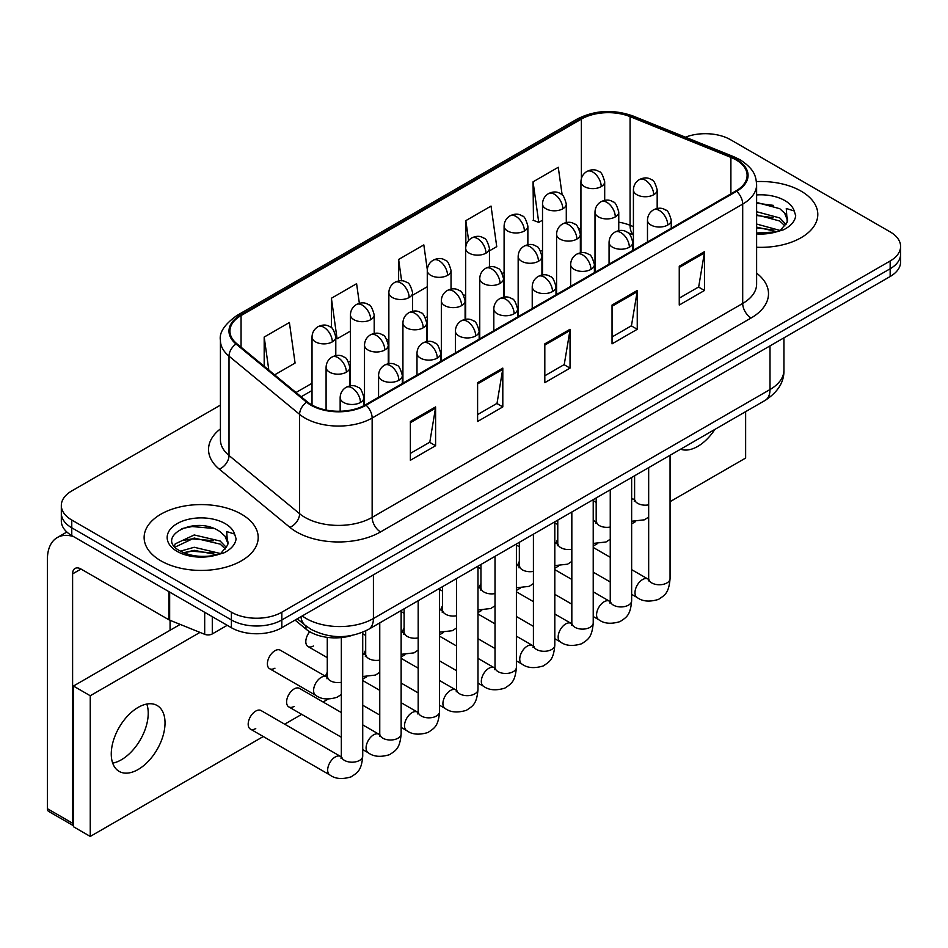<?xml version="1.0" encoding="UTF-8"?>
<svg xmlns="http://www.w3.org/2000/svg" width="948" height="948" viewBox="0 0 948 948"><rect width="100%" height="100%" fill="white"/><g stroke="black" fill="none" stroke-linecap="round" stroke-linejoin="round"><path stroke-width="1.42" d="M633.418 234.891L631.178 233.99A47.53 27.445 0 0 0 629.199 233.232M352.158 635.397A35.645 20.583 180 0 1 305.991 629.105L295.065 620.087M801.096 191.141A57.034 32.931 0 0 0 756.421 181.589A57.034 32.931 0 0 1 801.096 191.141A57.034 32.931 0 0 1 817.804 214.426A57.034 32.931 0 0 0 801.096 191.141M241.491 514.219A57.034 32.931 0 0 0 179.338 507.085A57.034 32.931 0 0 0 144.132 537.504A57.034 32.931 0 0 0 160.828 560.789A57.034 32.931 0 0 0 222.993 567.923A57.034 32.931 0 0 0 258.2 537.504A57.034 32.931 0 0 0 241.491 514.219A57.034 32.931 0 0 0 179.338 507.085A57.034 32.931 0 0 0 144.132 537.504A57.034 32.931 0 0 0 160.828 560.789A57.034 32.931 0 0 0 222.993 567.923A57.034 32.931 0 0 0 258.2 537.504A57.034 32.931 0 0 0 241.491 514.219M735.98 159.845A38.027 21.958 180 0 1 747.107 175.368A38.027 21.958 180 0 1 735.98 190.892L365.43 404.832A38.027 21.958 180 0 1 307.389 401.893L236.799 343.686A38.027 21.958 180 0 1 229.926 331.101A38.027 21.958 180 0 1 241.065 315.577L581.385 119.093A38.027 21.958 180 0 1 630.076 116.628L730.896 157.392A38.027 21.958 180 0 1 735.98 159.845M736.643 159.454A38.975 22.503 0 0 0 731.441 156.941L630.621 116.177A38.975 22.503 0 0 0 580.709 118.701L240.389 315.186A38.975 22.503 0 0 0 236.028 344.006L306.619 402.213A38.975 22.503 0 0 0 366.106 405.211L736.643 191.283A38.975 22.503 0 0 0 736.643 159.454M220.422 405.116L71.764 490.934A35.645 20.583 0 0 0 61.324 505.485L61.324 521.009A35.645 20.583 0 0 0 71.764 535.561L231.407 627.73L231.407 619.968A35.645 20.583 0 0 0 281.829 619.968L890.16 268.758A35.645 20.583 0 0 0 900.6 254.206A35.645 20.583 0 0 1 890.16 268.758L281.829 619.968A35.645 20.583 0 0 1 231.407 619.968L71.764 527.799L231.407 619.968L231.407 612.207A35.645 20.583 0 0 0 281.829 612.207L890.16 260.996A35.645 20.583 0 0 0 900.6 246.444A35.645 20.583 0 0 0 890.16 231.893L730.517 139.712A35.645 20.583 0 0 0 685.44 137.187M61.324 513.247A35.645 20.583 0 0 0 71.764 527.799A35.645 20.583 0 0 1 61.324 513.247M410.377 421.469L410.377 460.278L435.594 445.726L435.594 406.917L410.377 421.469M410.377 453.393L429.8 442.183L435.488 408.209A9.504 5.487 -120 0 0 435.594 406.917M429.622 442.278L435.594 445.726M477.602 382.66L477.602 421.469L502.807 406.917L502.807 368.108L477.602 382.66M477.602 414.584L497.013 403.374L502.713 369.4A9.504 5.487 -120 0 0 502.807 368.108M496.847 403.469L502.807 406.917M679.254 266.234L679.254 305.043L704.471 290.491L704.471 251.682L679.254 266.234M679.254 298.158L698.676 286.948L704.364 252.974A9.504 5.487 -120 0 0 704.471 251.682M698.498 287.043L704.471 290.491M612.041 305.043L612.041 343.851L637.246 329.3L637.246 290.491L612.041 305.043M612.041 336.967L631.451 325.756L637.151 291.783A9.504 5.487 -120 0 0 637.246 290.491M631.285 325.851L637.246 329.3M544.816 343.851L544.816 382.66L570.032 368.108L570.032 329.3L544.816 343.851M544.816 375.775L564.238 364.565L569.926 330.591A9.504 5.487 -120 0 0 570.032 329.3M564.06 364.66L570.032 368.108M756.623 247.262A57.034 32.931 0 0 0 817.804 214.426A57.034 32.931 0 0 1 756.623 247.262M61.324 505.485A35.645 20.583 0 0 0 71.764 520.037L231.407 612.207M274.612 374.863L295.077 363.06L289.389 322.51L264.184 337.061L264.184 366.26M489.452 250.841L496.74 246.634L491.04 206.083L465.835 220.635L465.835 246.397M562.152 194.933L558.265 167.275L533.06 181.826L533.463 220.398M359.363 303.336L356.602 283.701L331.397 298.253L331.397 327.795M427.299 269.635L423.827 244.892L398.622 259.444L398.622 280.964M412.617 295.195L427.275 286.734M398.622 259.444L401.62 280.809M465.835 220.635L468.62 240.484M533.06 181.826L538.748 222.377L542.517 220.197M538.748 222.377L533.06 220.244M331.397 298.253L337.085 338.803L350.44 331.089M337.085 338.803L335.793 338.317M264.184 337.061L268.817 370.087M231.407 627.73A35.645 20.583 0 0 0 281.829 627.73L890.16 276.52A35.645 20.583 0 0 0 900.6 261.968L900.6 246.444M787.231 222.093L787.622 220.244A26.864 15.512 0 0 0 784.589 213.087L779.777 208.702L756.623 202.434M756.623 232.995L776.092 231.94L783.64 229.736C790.893 226.015 794.922 221.37 795.716 215.8L794.223 210.977L786.283 208.489L787.219 222.093L780.666 229.997M756.623 224.048L780.038 230.447M756.623 227.129L777.052 231.727M756.623 211.724L779.754 217.933L785.999 224.439M756.623 214.805L779.754 221.014L784.968 225.897M784.589 213.087L787.61 220.611M756.623 203.18L773.378 205.372M756.623 215.504L773.106 217.625M756.623 227.828L773.106 229.949M227.627 545.171L228.03 543.322A26.864 15.512 0 0 0 224.984 536.165L220.185 531.781C195.418 514.266 154.157 537.125 179.634 550.705C190.027 556.346 202.315 557.779 216.488 555.018L224.036 552.826C231.288 549.105 235.317 544.448 236.111 538.879L234.63 534.068L226.691 531.567L227.627 545.171L221.062 553.087M180.428 551.167L194.21 547.269L220.446 553.537M213.501 553.028L192.1 551.191L183.592 552.731L194.21 550.35L217.459 554.817M174.408 546.19L175.214 543.868L194.21 534.956L220.161 541.024L226.394 547.517M175.143 547.079L194.21 538.037L220.161 544.105L225.363 548.975M224.984 536.165L228.006 543.69M181.566 528.676L192.1 526.543L213.774 528.463M183.557 540.419L192.1 538.867L213.501 540.704M121.344 759.786A38.027 21.958 120 0 0 146.798 704.044A38.027 21.958 120 0 1 121.344 759.786A38.027 21.958 120 0 1 112.694 763.128A38.027 21.958 120 0 0 121.344 759.786M212.293 616.698L212.293 633.916L227.212 625.313M73.541 536.592A47.53 27.445 -120 0 0 57.247 537.575A47.53 27.445 -120 0 0 47.4 559.332L47.4 808.68L72.605 823.243L72.605 573.884A11.886 6.861 60 0 1 75.07 568.445A11.886 6.861 60 0 1 81.007 569.037L168.863 619.767L168.863 591.623M73.446 825.732L48.632 811.405A5.937 3.425 -60 0 1 47.4 808.68M170.071 630.254L170.071 620.312M72.605 823.243A5.937 3.425 120 0 0 73.446 825.661M212.293 633.916A5.937 3.425 180 0 1 204.685 634.307L169.656 620.146A5.937 3.425 180 0 1 168.863 619.767M341.339 694.469L337.132 697.242C328.186 699.956 321.088 699.351 315.814 695.394A10.689 6.174 -60 0 1 313.598 690.5A10.689 6.174 -60 0 1 321.645 677.145A10.689 6.174 -60 0 1 326.515 676.872L280.3 650.198A10.689 6.174 120 0 0 274.956 650.719A10.689 6.174 120 0 0 267.964 660.152A10.689 6.174 120 0 0 269.611 668.719A10.689 6.174 120 0 0 274.956 668.186M250.402 729.095L329.88 774.99A10.689 6.174 -60 0 1 328.245 766.411A10.689 6.174 -60 0 1 335.236 756.99A10.689 6.174 -60 0 1 335.711 756.729A10.689 6.174 -60 0 1 340.581 756.457L261.091 710.573A10.689 6.174 120 0 0 255.747 711.095A10.689 6.174 120 0 0 248.755 720.527A10.689 6.174 120 0 0 250.402 729.095A10.689 6.174 120 0 0 255.747 728.562M341.339 712.54L299.509 688.39A10.689 6.174 120 0 0 294.164 688.923A10.689 6.174 120 0 0 287.173 698.344A10.689 6.174 120 0 0 288.808 706.912A10.689 6.174 120 0 0 294.164 706.39M138.147 769.492A38.027 21.958 120 0 0 162.985 735.98A38.027 21.958 120 0 0 157.155 705.513A38.027 21.958 120 0 0 138.147 707.398A38.027 21.958 120 0 0 113.31 740.898A38.027 21.958 120 0 0 119.128 771.376A38.027 21.958 120 0 0 138.147 769.492M680.628 449.186A38.027 21.958 120 0 0 697.74 446.401A38.027 21.958 120 0 0 714.863 429.42M327.273 672.31A10.689 6.174 120 0 0 325.543 676.315M442.526 605.772A10.689 6.174 120 0 0 440.796 609.777M519.35 561.406A10.689 6.174 120 0 0 517.62 565.423M557.768 539.234A10.689 6.174 120 0 0 556.038 543.24M670.058 501.682L745.638 458.05L745.638 411.657M199.981 632.399L90.25 695.749L90.25 836.432L263.283 736.537M284.673 724.189L301.701 714.354M323.09 702.006L328.103 699.114M362.729 679.124L366.521 676.931M401.146 656.94L404.926 654.76M439.564 634.757L443.344 632.577M477.982 612.586L481.762 610.394M516.399 590.403L520.179 588.222M554.805 568.219L558.597 566.039M593.223 546.048L597.015 543.856M631.641 523.865L635.421 521.684M480.944 583.589A10.689 6.174 120 0 0 479.214 587.594M404.109 627.943A10.689 6.174 120 0 0 402.379 631.961M365.691 650.127A10.689 6.174 120 0 0 363.961 654.132M309.747 631.712A10.689 6.174 120 0 0 308.017 646.536A10.689 6.174 120 0 0 313.373 646.003M180.203 624.412L73.446 686.044L73.446 826.727L90.25 836.432M90.25 695.749L73.446 686.044M305.991 625.953L305.991 629.105M756.623 273.154A59.416 34.306 180 0 1 751.1 317.995L380.551 531.923A11.886 6.861 60 0 1 372.149 517.371L742.699 303.443A47.53 27.445 0 0 0 756.623 284.033L756.623 184.682A47.53 27.445 180 0 1 742.699 204.093A11.886 6.861 -120 0 0 736.643 191.283M380.551 531.923A59.416 34.306 180 0 1 296.534 531.923A59.416 34.306 180 0 1 289.875 527.349L219.284 469.142A59.416 34.306 180 0 1 220.422 428.887M304.936 517.371A47.53 27.445 0 0 0 372.149 517.371L372.149 418.021A47.53 27.445 180 0 1 299.604 414.359L229.013 356.152A47.53 27.445 180 0 1 220.422 340.415L220.422 439.765A47.53 27.445 0 0 0 229.013 455.502L299.604 513.709A47.53 27.445 0 0 0 304.936 517.371M756.623 184.682C755.852 176.518 755.094 169.728 740.234 159.845L733.989 156.811A11.886 5.57 112 0 0 731.441 156.941M733.989 156.811L633.169 116.059C613.486 109.091 594.811 110.098 577.119 119.081A11.886 6.861 60 0 1 580.709 118.701M240.389 315.186A11.886 6.861 -120 0 0 236.799 315.566C224.463 324.429 219.012 332.712 220.422 340.415M236.028 344.006A11.886 7.951 129.5 0 0 229.013 356.152L229.013 455.502A11.886 7.951 -50.5 0 1 219.284 469.142M633.169 116.059A11.886 5.57 112 0 0 630.621 116.177M306.619 402.213A11.886 7.951 129.5 0 0 299.604 414.359L299.604 513.709A11.886 7.951 -50.5 0 1 289.875 527.349M366.106 405.211A11.886 6.861 60 0 1 372.149 418.021L742.699 204.093L742.699 303.443A11.886 6.861 60 0 0 751.1 317.995M281.829 612.207L281.829 627.73M890.16 260.996L890.16 276.52M71.764 520.037L71.764 535.561M241.065 315.577L241.065 347.205M730.896 157.392L730.896 193.83M630.076 116.628L630.076 225.292A38.027 21.958 0 0 0 618.76 222.176M633.418 226.643L630.076 225.292A21.389 10.013 -68 0 0 633.418 234.512M581.385 119.093L581.385 178.52M580.934 228.018L579.145 229.049M542.517 250.201L540.739 251.22M504.099 272.372L502.322 273.403M465.681 294.555L463.904 295.586M427.275 316.739L425.486 317.758M388.858 338.91L387.068 339.941M350.44 361.093L348.663 362.124M312.022 383.276L296.013 392.508M580.934 231.727A21.389 12.348 60 0 1 580.33 233.552M544.816 345.084L569.926 330.591M612.041 306.275L637.151 291.783M679.254 267.466L704.364 252.974M477.602 383.893L502.713 369.4M410.377 422.701L435.488 408.209M302.258 615.939A47.53 27.445 0 0 0 306.192 618.523A47.53 27.445 0 0 0 373.417 618.523L770.001 389.545A47.53 27.445 0 0 0 783.925 370.147C784.269 381.937 777.988 392.034 765.083 400.423L368.488 629.401A23.771 13.722 60 0 0 373.417 618.523L373.417 574.855M770.001 345.89L770.001 389.545A23.771 13.722 60 0 1 765.083 400.423M300.954 616.686A23.771 15.891 129.5 0 0 305.22 625.325L297.305 618.795M667.759 225.032A11.886 6.861 0 0 0 671.243 220.185C669.359 213.312 667.487 209.946 665.603 210.077C662.166 207.648 658.102 207.588 653.421 209.899A11.886 6.861 60 0 1 659.358 210.48A11.886 6.861 -120 0 1 667.759 225.032A11.886 6.861 0 0 1 650.956 225.032A11.886 6.861 0 0 1 647.484 220.185C647.662 215.682 649.641 212.257 653.421 209.899M631.641 594.337L637.21 597.548A10.689 6.174 -60 0 1 635.575 588.981A10.689 6.174 -60 0 1 642.554 579.56A10.689 6.174 -60 0 1 643.028 579.299A10.689 6.174 -60 0 1 647.911 579.027L631.641 569.641M649.285 580.105L648.325 580.899L648.669 578.588A10.689 6.174 -0 0 0 651.797 582.949A10.689 6.174 -0 0 0 666.432 583.221A10.689 6.174 -0 0 0 670.058 578.588C668.838 593.673 664.489 595.285 658.516 599.397C649.581 602.11 642.483 601.506 637.21 597.548M653.693 194.731A11.886 6.861 0 0 0 657.177 189.884C655.293 183.011 653.421 179.646 651.537 179.776C648.1 177.347 644.036 177.288 639.355 179.599A11.886 6.861 60 0 1 645.292 180.179A11.886 6.861 -120 0 1 653.693 194.731A11.886 6.861 0 0 1 636.89 194.731A11.886 6.861 0 0 1 633.418 189.884C633.596 185.381 635.575 181.957 639.355 179.599M631.641 498.944A10.689 6.174 -60 0 1 633.845 499.442L631.641 498.174M635.219 500.52L634.259 501.314L634.603 499.004A10.689 6.174 -0 0 0 637.731 503.364A10.689 6.174 -0 0 0 648.669 504.857M601.222 186.614A11.886 6.861 0 0 0 604.694 181.767C602.809 174.894 600.937 171.529 599.053 171.659C595.617 169.23 591.552 169.171 586.871 171.469A11.886 6.861 60 0 1 592.82 172.062A11.886 6.861 -120 0 1 601.222 186.614A11.886 6.861 0 0 1 584.418 186.614A11.886 6.861 0 0 1 580.934 181.767C581.112 177.264 583.091 173.828 586.871 171.469M629.354 247.215A11.886 6.861 0 0 0 632.826 242.368C630.941 235.495 629.069 232.13 627.185 232.26C623.748 229.831 619.684 229.772 615.003 232.07A11.886 6.861 60 0 1 620.952 232.663A11.886 6.861 -120 0 1 629.354 247.215A11.886 6.861 0 0 1 612.538 247.215A11.886 6.861 0 0 1 609.066 242.368C609.244 237.865 611.223 234.429 615.003 232.07M593.223 616.52L598.792 619.731A10.689 6.174 -60 0 1 597.157 611.164A10.689 6.174 -60 0 1 604.137 601.743A10.689 6.174 -60 0 1 604.623 601.482A10.689 6.174 -60 0 1 609.493 601.21L593.223 591.813M610.868 602.288L609.908 603.082L610.251 600.771A10.689 6.174 -0 0 0 613.38 605.132A10.689 6.174 -0 0 0 628.014 605.393A10.689 6.174 -0 0 0 631.641 600.771C630.432 615.845 626.083 617.456 620.099 621.58C611.164 624.294 604.066 623.677 598.792 619.731M590.936 269.398A11.886 6.861 0 0 0 594.408 264.539C592.536 257.678 590.651 254.301 588.779 254.431C585.331 252.014 581.266 251.955 576.585 254.254A11.886 6.861 60 0 1 582.534 254.846A11.886 6.861 -120 0 1 590.936 269.398A11.886 6.861 0 0 1 574.133 269.398A11.886 6.861 0 0 1 570.649 264.539C570.826 260.036 572.805 256.612 576.585 254.254M554.805 638.691L560.375 641.915A10.689 6.174 -60 0 1 558.739 633.335A10.689 6.174 -60 0 1 565.731 623.914A10.689 6.174 -60 0 1 566.205 623.654A10.689 6.174 -60 0 1 571.075 623.381L554.805 613.996M572.45 624.459L571.49 625.253L571.834 622.943A10.689 6.174 -0 0 0 574.974 627.315A10.689 6.174 -0 0 0 589.609 627.576A10.689 6.174 -0 0 0 593.223 622.943C592.014 638.028 587.665 639.639 581.693 643.751C572.746 646.477 565.648 645.861 560.375 641.915M552.518 291.569A11.886 6.861 0 0 0 556.002 286.723C554.118 279.85 552.234 276.484 550.361 276.615C546.913 274.185 542.86 274.126 538.18 276.437A11.886 6.861 60 0 1 544.116 277.017A11.886 6.861 -120 0 1 552.518 291.569A11.886 6.861 0 0 1 535.715 291.569A11.886 6.861 0 0 1 532.231 286.723C532.409 282.22 534.388 278.783 538.18 276.437M516.399 660.875L521.969 664.086A10.689 6.174 -60 0 1 520.322 655.518A10.689 6.174 -60 0 1 527.313 646.098A10.689 6.174 -60 0 1 527.787 645.837A10.689 6.174 -60 0 1 532.658 645.564L516.399 636.179M534.032 646.643L533.072 647.437L533.416 645.126A10.689 6.174 -0 0 0 536.556 649.487A10.689 6.174 -0 0 0 551.191 649.759A10.689 6.174 -0 0 0 554.805 645.126C553.596 660.211 549.248 661.822 543.275 665.934C534.34 668.648 527.23 668.032 521.969 664.086M514.1 313.752A11.886 6.861 0 0 0 517.584 308.906C515.7 302.033 513.816 298.656 511.944 298.786C508.507 296.368 504.443 296.309 499.762 298.608A11.886 6.861 60 0 1 505.699 299.201A11.886 6.861 -120 0 1 514.1 313.752A11.886 6.861 0 0 1 497.297 313.752A11.886 6.861 0 0 1 493.813 308.906C493.991 304.403 495.97 300.966 499.762 298.608M477.982 683.058L483.551 686.269A10.689 6.174 -60 0 1 481.904 677.702A10.689 6.174 -60 0 1 488.895 668.269A10.689 6.174 -60 0 1 489.369 668.02A10.689 6.174 -60 0 1 494.24 667.748L477.982 658.35M495.614 668.826L494.666 669.608L495.01 667.309A10.689 6.174 -0 0 0 498.138 671.67A10.689 6.174 -0 0 0 512.773 671.931A10.689 6.174 -0 0 0 516.399 667.309C515.179 682.382 510.83 683.994 504.857 688.118C495.923 690.831 488.812 690.215 483.551 686.269M615.288 216.914A11.886 6.861 0 0 0 618.76 212.068C616.875 205.195 615.003 201.829 613.119 201.96C609.683 199.53 605.618 199.471 600.937 201.77A11.886 6.861 60 0 1 606.886 202.362A11.886 6.861 -120 0 1 615.288 216.914A11.886 6.861 0 0 1 598.484 216.914A11.886 6.861 0 0 1 595 212.068C595.178 207.565 597.157 204.128 600.937 201.77M593.223 521.127A10.689 6.174 -60 0 1 595.427 521.625L593.223 520.345M596.802 522.704L595.842 523.486L596.185 521.175A10.689 6.174 -0 0 0 599.314 525.548A10.689 6.174 -0 0 0 610.251 527.041M576.87 239.097A11.886 6.861 0 0 0 580.354 234.239C578.47 227.378 576.585 224.001 574.713 224.131C571.265 221.714 567.2 221.654 562.519 223.953A11.886 6.861 60 0 1 568.468 224.546A11.886 6.861 -120 0 1 576.87 239.097A11.886 6.861 0 0 1 560.067 239.097A11.886 6.861 0 0 1 556.583 234.239C556.76 229.736 558.739 226.311 562.519 223.953M554.805 543.299A10.689 6.174 -60 0 1 557.009 543.797L554.805 542.529M558.384 544.875L557.424 545.669L557.768 543.358A10.689 6.174 -0 0 0 560.908 547.719A10.689 6.174 -0 0 0 571.834 549.224M538.452 261.269A11.886 6.861 0 0 0 541.936 256.422C540.052 249.549 538.168 246.184 536.295 246.314C532.847 243.885 528.794 243.826 524.114 246.136A11.886 6.861 60 0 1 530.051 246.717A11.886 6.861 -120 0 1 538.452 261.269A11.886 6.861 0 0 1 521.649 261.269A11.886 6.861 0 0 1 518.165 256.422C518.343 251.919 520.322 248.494 524.114 246.136M516.399 565.482A10.689 6.174 -60 0 1 518.592 565.98L516.399 564.712M519.966 567.058L519.006 567.852L519.35 565.541A10.689 6.174 -0 0 0 522.49 569.902A10.689 6.174 -0 0 0 533.416 571.395M562.804 208.797A11.886 6.861 0 0 0 566.288 203.939C564.404 197.077 562.519 193.7 560.647 193.83C557.199 191.413 553.134 191.354 548.454 193.653A11.886 6.861 60 0 1 554.402 194.245A11.886 6.861 -120 0 1 562.804 208.797A11.886 6.861 0 0 1 546.001 208.797A11.886 6.861 0 0 1 542.517 203.939C542.694 199.436 544.673 196.011 548.454 193.653M524.386 230.98A11.886 6.861 0 0 0 527.87 226.122C525.986 219.249 524.102 215.883 522.23 216.014C518.781 213.584 514.728 213.525 510.048 215.836A11.886 6.861 60 0 1 515.985 216.417A11.886 6.861 -120 0 1 524.386 230.98A11.886 6.861 0 0 1 507.583 230.98A11.886 6.861 0 0 1 504.099 226.122C504.277 221.619 506.256 218.194 510.048 215.836M485.969 253.152A11.886 6.861 0 0 0 489.452 248.305C487.568 241.432 485.684 238.067 483.812 238.197C480.375 235.768 476.311 235.708 471.63 238.007A11.886 6.861 60 0 1 477.567 238.6A11.886 6.861 -120 0 1 485.969 253.152A11.886 6.861 0 0 1 469.165 253.152A11.886 6.861 0 0 1 465.681 248.305C465.859 243.802 467.85 240.365 471.63 238.007M447.551 275.335A11.886 6.861 0 0 0 451.035 270.476C449.151 263.615 447.278 260.238 445.394 260.368C441.958 257.951 437.893 257.892 433.212 260.19A11.886 6.861 60 0 1 439.149 260.783A11.886 6.861 -120 0 1 447.551 275.335A11.886 6.861 0 0 1 430.748 275.335A11.886 6.861 0 0 1 427.275 270.476C427.453 265.973 429.432 262.549 433.212 260.19M794.223 210.977A33.998 19.624 0 0 0 784.802 200.549A33.998 19.624 0 0 0 756.623 194.944M756.623 233.907A33.998 19.624 0 0 0 776.092 231.94M234.63 534.068A33.998 19.624 0 0 0 225.197 523.628A33.998 19.624 0 0 0 177.122 523.628A33.998 19.624 0 0 0 177.122 551.38A33.998 19.624 0 0 0 216.488 555.018M72.605 573.884L81.007 569.037M169.656 592.085L169.656 620.146M204.685 634.307L204.685 612.301M500.034 283.452A11.886 6.861 0 0 0 503.518 278.605C501.634 271.732 499.75 268.367 497.878 268.497C494.441 266.068 490.377 266.009 485.696 268.308A11.886 6.861 60 0 1 491.633 268.9A11.886 6.861 -120 0 1 500.034 283.452A11.886 6.861 0 0 1 483.231 283.452A11.886 6.861 0 0 1 479.747 278.605C479.925 274.102 481.916 270.666 485.696 268.308M477.982 587.665A10.689 6.174 -60 0 1 480.174 588.163L477.982 586.883M481.548 589.241L480.6 590.023L480.944 587.713A10.689 6.174 -0 0 0 484.073 592.085A10.689 6.174 -0 0 0 495.01 593.578M475.683 335.936A11.886 6.861 0 0 0 479.167 331.077C477.282 324.216 475.398 320.839 473.526 320.969C470.089 318.552 466.025 318.492 461.344 320.791A11.886 6.861 60 0 1 467.281 321.384A11.886 6.861 -120 0 1 475.683 335.936A11.886 6.861 0 0 1 458.879 335.936A11.886 6.861 0 0 1 455.396 331.077C455.585 326.574 457.564 323.149 461.344 320.791M439.564 705.229L445.133 708.452A10.689 6.174 -60 0 1 443.498 699.873A10.689 6.174 -60 0 1 450.478 690.452A10.689 6.174 -60 0 1 450.952 690.191A10.689 6.174 -60 0 1 455.822 689.919L439.564 680.534M457.197 690.997L456.249 691.791L456.592 689.48A10.689 6.174 -0 0 0 459.721 693.853A10.689 6.174 -0 0 0 474.356 694.114A10.689 6.174 -0 0 0 477.982 689.48C476.761 704.565 472.412 706.177 466.44 710.289C457.505 713.015 450.395 712.398 445.133 708.452M437.265 358.107A11.886 6.861 0 0 0 440.749 353.26C438.865 346.387 436.992 343.022 435.108 343.152C431.672 340.723 427.607 340.664 422.926 342.975A11.886 6.861 60 0 1 428.863 343.555A11.886 6.861 -120 0 1 437.265 358.107A11.886 6.861 0 0 1 420.462 358.107A11.886 6.861 0 0 1 416.99 353.26C417.167 348.757 419.146 345.321 422.926 342.975M401.146 727.412L406.716 730.624A10.689 6.174 -60 0 1 405.08 722.056A10.689 6.174 -60 0 1 412.06 712.635A10.689 6.174 -60 0 1 412.534 712.375A10.689 6.174 -60 0 1 417.416 712.102L401.146 702.717M418.791 713.18L417.831 713.974L418.175 711.664A10.689 6.174 -0 0 0 421.303 716.024A10.689 6.174 -0 0 0 435.938 716.297A10.689 6.174 -0 0 0 439.564 711.664C438.343 726.749 433.994 728.36 428.022 732.472C419.087 735.186 411.989 734.57 406.716 730.624M398.859 380.29A11.886 6.861 0 0 0 402.331 375.444C400.447 368.571 398.575 365.193 396.691 365.324C393.254 362.906 389.19 362.847 384.509 365.146A11.886 6.861 60 0 1 390.458 365.738A11.886 6.861 -120 0 1 398.859 380.29A11.886 6.861 0 0 1 382.056 380.29A11.886 6.861 0 0 1 378.572 375.444C378.75 370.941 380.729 367.504 384.509 365.146M362.729 749.595L368.298 752.807A10.689 6.174 -60 0 1 366.663 744.239A10.689 6.174 -60 0 1 373.642 734.807A10.689 6.174 -60 0 1 374.128 734.558A10.689 6.174 -60 0 1 378.999 734.285L362.729 724.888M380.373 735.364L379.413 736.146L379.757 733.847A10.689 6.174 -0 0 0 382.885 738.208A10.689 6.174 -0 0 0 397.52 738.468A10.689 6.174 -0 0 0 401.146 733.847C399.938 748.92 395.589 750.532 389.604 754.655C380.669 757.369 373.571 756.753 368.298 752.807M360.441 402.473A11.886 6.861 0 0 0 363.925 397.615C362.041 390.754 360.157 387.376 358.285 387.507C354.836 385.089 350.772 385.018 346.091 387.329A11.886 6.861 60 0 1 352.04 387.922A11.886 6.861 -120 0 1 360.441 402.473A11.886 6.861 0 0 1 343.638 402.473A11.886 6.861 0 0 1 340.154 397.615C340.332 393.112 342.311 389.687 346.091 387.329M341.955 757.535L340.996 758.329L341.339 756.018A10.689 6.174 -0 0 0 344.48 760.391A10.689 6.174 -0 0 0 359.114 760.652A10.689 6.174 -0 0 0 362.729 756.018C361.52 771.103 357.171 772.715 351.198 776.827C342.252 779.552 335.154 778.936 329.88 774.99M461.617 305.635A11.886 6.861 0 0 0 465.101 300.777C463.216 293.916 461.332 290.538 459.46 290.669C456.024 288.251 451.959 288.192 447.278 290.491A11.886 6.861 60 0 1 453.215 291.083A11.886 6.861 -120 0 1 461.617 305.635A11.886 6.861 0 0 1 444.813 305.635A11.886 6.861 0 0 1 441.33 300.777C441.519 296.274 443.498 292.849 447.278 290.491M439.564 609.837A10.689 6.174 -60 0 1 441.756 610.334L439.564 609.066M443.131 611.413L442.183 612.207L442.526 609.896A10.689 6.174 -0 0 0 445.655 614.257A10.689 6.174 -0 0 0 456.592 615.75M423.199 327.807A11.886 6.861 0 0 0 426.683 322.96C424.799 316.087 422.926 312.721 421.042 312.852C417.606 310.423 413.541 310.363 408.861 312.674A11.886 6.861 60 0 1 414.797 313.255A11.886 6.861 -120 0 1 423.199 327.807A11.886 6.861 0 0 1 406.396 327.807A11.886 6.861 0 0 1 402.924 322.96C403.101 318.457 405.08 315.02 408.861 312.674M401.146 632.02A10.689 6.174 -60 0 1 403.35 632.517L401.146 631.25M404.725 633.596L403.765 634.39L404.109 632.079A10.689 6.174 -0 0 0 407.237 636.44A10.689 6.174 -0 0 0 418.175 637.933M384.793 349.99A11.886 6.861 0 0 0 388.265 345.143C386.381 338.27 384.509 334.905 382.625 335.023C379.188 332.606 375.124 332.547 370.443 334.845A11.886 6.861 60 0 1 376.392 335.438A11.886 6.861 -120 0 1 384.793 349.99A11.886 6.861 0 0 1 367.99 349.99A11.886 6.861 0 0 1 364.506 345.143C364.684 340.64 366.663 337.204 370.443 334.845M362.729 654.203A10.689 6.174 -60 0 1 364.933 654.701L362.729 653.421M366.307 655.767L365.347 656.561L365.691 654.25A10.689 6.174 -0 0 0 368.819 658.623A10.689 6.174 -0 0 0 379.757 660.116M346.376 372.173A11.886 6.861 0 0 0 349.859 367.314C347.975 360.453 346.091 357.076 344.219 357.206C340.77 354.789 336.706 354.73 332.025 357.029A11.886 6.861 60 0 1 337.974 357.621A11.886 6.861 -120 0 1 346.376 372.173A11.886 6.861 0 0 1 329.572 372.173A11.886 6.861 0 0 1 326.088 367.314C326.266 362.811 328.245 359.387 332.025 357.029M327.889 677.95L326.93 678.744L327.273 676.434A10.689 6.174 -0 0 0 330.414 680.794A10.689 6.174 -0 0 0 341.339 682.287M409.145 297.506A11.886 6.861 0 0 0 412.617 292.659C410.733 285.786 408.861 282.421 406.976 282.551C403.54 280.122 399.475 280.063 394.795 282.374A11.886 6.861 60 0 1 400.731 282.954A11.886 6.861 -120 0 1 409.145 297.506A11.886 6.861 0 0 1 392.33 297.506A11.886 6.861 0 0 1 388.858 292.659C389.036 288.156 391.014 284.732 394.795 282.374M370.727 319.689A11.886 6.861 0 0 0 374.199 314.843C372.315 307.97 370.443 304.604 368.559 304.735C365.122 302.305 361.058 302.246 356.377 304.545A11.886 6.861 60 0 1 362.326 305.137A11.886 6.861 -120 0 1 370.727 319.689A11.886 6.861 0 0 1 353.924 319.689A11.886 6.861 0 0 1 350.44 314.843C350.618 310.34 352.597 306.903 356.377 304.545M332.31 341.873A11.886 6.861 0 0 0 335.793 337.014C333.909 330.153 332.025 326.776 330.153 326.906C326.704 324.489 322.652 324.429 317.959 326.728A11.886 6.861 60 0 1 323.908 327.321A11.886 6.861 -120 0 1 332.31 341.873A11.886 6.861 0 0 1 315.506 341.873A11.886 6.861 0 0 1 312.022 337.014C312.2 332.511 314.179 329.086 317.959 326.728M577.119 119.081L236.799 315.566M633.418 234.654L628.192 232.947M427.275 323.967L426.683 324.311M388.858 346.15L388.265 346.482M312.022 390.505L301.18 396.762M368.488 629.401C349.362 639.011 330.236 639.011 311.11 629.401L305.22 625.325M783.925 370.147L783.925 337.855M648.633 579.418L647.911 579.027M670.058 455.289L670.058 578.588M671.243 228.267L671.243 220.185M610.251 581.989L593.223 572.154M648.669 467.637L648.669 578.588M647.484 241.989L647.484 220.185M610.251 557.294L593.223 547.458M634.567 499.821L633.845 499.442M631.641 521.246L644.45 519.812L648.669 517.039M657.177 208.501L657.177 189.884M634.603 475.766L634.603 499.004M596.185 502.404L593.223 500.686M633.418 250.106L633.418 189.884M604.694 200.383L604.694 181.767M580.934 252.772L580.934 181.767M610.216 601.589L609.493 601.21M631.641 477.472L631.641 600.771M632.826 250.45L632.826 242.368M571.834 604.172L554.805 594.337M610.251 489.82L610.251 600.771M609.066 264.16L609.066 242.368M571.834 579.465L554.805 569.641M571.81 623.772L571.075 623.381M593.223 499.643L593.223 622.943M594.408 272.621L594.408 264.539M533.416 626.344L516.399 616.52M571.834 512.003L571.834 622.943M570.649 286.343L570.649 264.539M533.416 601.648L516.399 591.813M533.392 645.955L532.658 645.564M554.805 521.827L554.805 645.126M556.002 294.804L556.002 286.723M495.01 648.527L477.982 638.691M533.416 534.174L533.416 645.126M532.231 308.527L532.231 286.723M495.01 623.831L477.982 613.996M494.975 668.127L494.24 667.748M516.399 544.01L516.399 667.309M517.584 316.988L517.584 308.906M456.592 670.71L439.564 660.875M495.01 556.358L495.01 667.309M493.813 330.698L493.813 308.906M456.592 646.003L439.564 636.179M596.15 522.004L595.427 521.625M593.223 543.429L606.033 541.983L610.251 539.211M618.76 230.684L618.76 212.068M596.185 497.937L596.185 521.175M557.768 524.576L554.805 522.869M595 272.289L595 212.068M557.744 544.188L557.009 543.797M554.805 565.612L567.627 564.167L571.834 561.394M580.354 252.867L580.354 234.239M557.768 520.12L557.768 543.358M519.35 546.759L516.399 545.053M556.583 294.461L556.583 234.239M519.326 566.359L518.592 565.98M516.399 587.784L529.209 586.35L533.416 583.577M541.936 275.038L541.936 256.422M519.35 542.303L519.35 565.541M480.944 568.942L477.982 567.224M518.165 316.644L518.165 256.422M566.288 222.567L566.288 203.939M542.517 274.944L542.517 203.939M527.87 244.738L527.87 226.122M504.099 297.127L504.099 226.122M489.452 266.921L489.452 248.305M465.681 319.31L465.681 248.305M451.035 289.104L451.035 270.476M427.275 341.481L427.275 270.476M57.247 537.575L66.858 532.029M480.909 588.542L480.174 588.163M477.982 609.967L490.791 608.521L495.01 605.748M503.518 297.222L503.518 278.605M480.944 564.475L480.944 587.713M442.526 591.114L439.564 589.407M479.747 338.827L479.747 278.605M456.557 690.31L455.822 689.919M477.982 566.181L477.982 689.48M479.167 339.159L479.167 331.077M418.175 692.881L401.146 683.058M456.592 578.541L456.592 689.48M455.396 352.881L455.396 331.077M418.175 668.186L401.146 658.35M418.139 712.493L417.416 712.102M439.564 588.364L439.564 711.664M440.749 361.342L440.749 353.26M379.757 715.065L362.729 705.229M418.175 600.712L418.175 711.664M416.99 375.064L416.99 353.26M379.757 690.369L362.729 680.534M379.721 734.664L378.999 734.285M401.146 610.548L401.146 733.847M402.331 383.525L402.331 375.444M341.339 737.236L288.808 706.912M379.757 622.895L379.757 733.847M378.572 397.236L378.572 375.444M341.316 756.848L340.581 756.457M362.729 632.233L362.729 756.018M363.925 405.649L363.925 397.615M341.339 637.577L341.339 756.018M340.154 411.242L340.154 397.615M442.491 610.725L441.756 610.334M439.564 632.15L452.374 630.704L456.592 627.932M465.101 319.405L465.101 300.777M442.526 586.658L442.526 609.896M404.109 613.297L401.146 611.59M441.33 360.998L441.33 300.777M404.073 632.897L403.35 632.517M401.146 654.321L413.956 652.888L418.175 650.115M426.683 341.576L426.683 322.96M404.109 608.829L404.109 632.079M365.691 635.48L362.729 633.762M402.924 383.182L402.924 322.96M365.655 655.08L364.933 654.701M362.729 676.505L375.538 675.059L379.757 672.286M388.265 363.759L388.265 345.143M365.691 630.894L365.691 654.25M327.273 657.651L308.017 646.536M364.506 405.341L364.506 345.143M327.25 677.263L326.515 676.872M349.859 385.943L349.859 367.314M327.273 637.364L327.273 676.434M315.814 695.394L269.611 668.719M326.088 410.046L326.088 367.314M412.617 311.276L412.617 292.659M388.858 363.665L388.858 292.659M374.199 333.459L374.199 314.843M350.44 385.848L350.44 314.843M335.793 355.642L335.793 337.014M312.022 405.033L312.022 337.014"/></g></svg>
